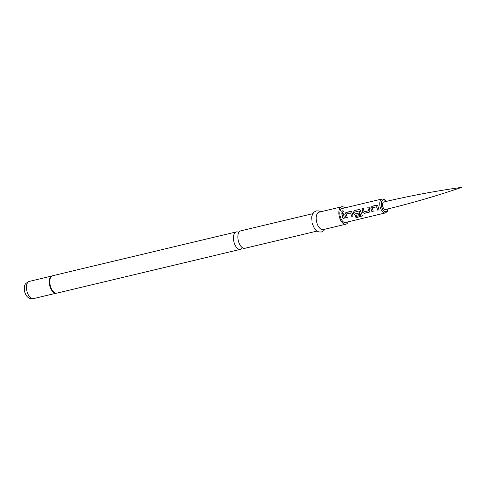 <?xml version="1.0" encoding="UTF-8"?>
<svg xmlns="http://www.w3.org/2000/svg" width="486" height="486" viewBox="0 0 486 486"><rect width="100%" height="100%" fill="white"/><g stroke="black" fill="none" stroke-linecap="round" stroke-linejoin="round"><path stroke-width="0.73" d="M342.654 210.778C343.614 211.07 343.553 211.641 342.466 212.504C341.427 212.145 341.488 211.568 342.654 210.778L343.213 210.9M342.527 212.534C341.482 212.188 341.543 211.623 342.709 210.839L343.244 210.93M385.362 212.947L345.455 222.466A7.169 3.681 -103.4 0 1 340.243 216.483A7.169 3.681 -103.4 0 1 342.126 208.512L382.032 198.993A7.169 3.681 -103.4 0 0 380.149 206.963A7.169 3.681 -103.4 0 0 385.362 212.947L387.239 211.513L388.077 208.877M342.199 216.015L341.816 213.476L343.146 213.154L344.386 218.123L343.055 218.439L342.199 216.015M345.042 215.334L344.817 214.253L345.904 212.504L350.57 211.392L351.238 211.471L351.973 212.546L353.055 216.057L351.718 216.373L350.57 212.99L346.257 214.022L347.229 217.449L345.898 217.764L345.042 215.334M353.711 213.269L353.486 212.188L354.567 210.438L359.901 209.405L362.459 215.875L356.195 217.716L355.406 216.616L360.685 215.359L359.087 210.96L354.707 212.115L355.266 213.943L359.057 213.044L359.634 214.49L355.807 215.401L354.027 214.35L353.711 213.269M362.374 211.203L361.991 208.664L363.321 208.348L364.081 211.841L368.388 210.815L367.811 207.279L369.147 206.957L369.846 210.578L369.731 211.811L369.141 212.218L364.476 213.33L362.69 212.285L362.374 211.203M371.043 209.132L370.818 208.051L371.899 206.301L376.565 205.189L377.227 205.268L377.968 206.343L379.056 209.855L377.719 210.177L376.565 206.787L372.258 207.814L373.23 211.246L371.899 211.562L371.043 209.132M342.466 212.504L341.968 212.425M360.685 215.359L359.087 210.96M368.412 210.803L367.872 207.297L369.202 206.981M344.811 207.874A8.961 4.599 76.6 0 0 341.707 206.769A8.961 4.599 76.6 0 0 339.356 216.732A8.961 4.599 76.6 0 0 345.868 224.21A8.961 4.599 76.6 0 0 348.14 221.823M341.707 206.769L319.035 212.182A8.961 4.599 76.6 0 0 316.684 222.138A8.961 4.599 76.6 0 0 323.196 229.617L345.868 224.21M244.95 248.279A8.961 4.599 -103.4 0 1 244.859 248.303A8.961 4.599 -103.4 0 1 240.206 245.302A8.961 4.599 -103.4 0 1 238.347 240.825A8.961 4.599 -103.4 0 1 237.903 235.643A8.961 4.599 -103.4 0 1 240.613 230.886A8.961 4.599 -103.4 0 1 240.704 230.862L312.796 213.67M238.766 232.527A8.961 4.599 76.6 0 0 236.281 231.919A8.961 4.599 76.6 0 0 236.196 231.944A8.961 4.599 76.6 0 0 233.93 241.876A8.961 4.599 76.6 0 0 240.442 249.354A8.961 4.599 76.6 0 0 240.527 249.336A8.961 4.599 76.6 0 0 242.38 247.69M385.501 209.502A3.858 1.98 -103.4 0 1 382.701 206.289A3.858 1.98 -103.4 0 1 383.709 202.006C409.51 195.913 435.511 191.028 461.7 187.365C436.671 195.913 411.271 203.294 385.501 209.502M344.428 218.074L343.092 218.39L341.816 213.476M341.877 213.5L343.207 213.178M347.271 217.394L345.941 217.71L345.096 215.322L344.872 214.253L345.904 212.504M353.097 216.003L351.761 216.325L350.57 212.99M345.959 212.528L351.269 211.483M362.465 215.827L356.214 217.637L355.442 216.549M359.67 214.435L355.849 215.347L354.075 214.32L353.541 212.188L354.628 210.462L359.932 209.417M369.755 211.781L364.518 213.281L362.69 212.285M362.738 212.248L362.052 208.688L363.382 208.373M373.272 211.191L371.936 211.507L371.097 209.12L370.873 208.051L371.899 206.301M379.092 209.806L377.762 210.122L376.565 206.787M371.96 206.325L377.264 205.28M386.066 201.453A6.087 3.123 76.6 0 0 382.233 200.451A6.087 3.123 76.6 0 0 381.595 206.593A6.087 3.123 76.6 0 0 384.948 211.586A6.087 3.123 76.6 0 0 387.852 208.931M52.105 275.927A8.912 4.574 76.6 0 0 51.552 276.218L52.658 275.72A8.961 4.599 76.6 0 0 50.301 285.677A8.961 4.599 76.6 0 0 56.813 293.155L240.442 249.354M51.552 276.218A8.912 4.574 76.6 0 0 50.046 285.738A8.912 4.574 76.6 0 0 55.604 293.21A8.912 4.574 76.6 0 0 56.23 293.222M51.808 276.06A8.857 4.544 76.6 0 0 49.791 285.798A8.857 4.544 76.6 0 0 55.902 293.24M33.382 298.635C30.691 298.72 29.288 298.544 29.166 298.112C28.638 297.711 26.414 297.256 24.622 291.758C24.136 284.668 24.33 283.964 29.269 281.412A8.857 4.544 76.6 0 0 26.943 291.248A8.857 4.544 76.6 0 0 33.382 298.635L55.987 293.246M324.897 229.21L323.615 230.82L321.386 232.004L318.798 231.956L316.325 230.643L314.485 228.627L312.097 223.244L311.714 216.963L312.455 214.338L314.071 212.066L316.289 210.881L318.883 210.924L320.736 211.775M244.859 248.303L316.957 231.105M55.604 293.21L56.813 293.155M52.658 275.72L236.281 231.919M29.269 281.412L51.881 276.018M386.291 201.398L384.013 199.242L382.032 198.993"/></g></svg>
